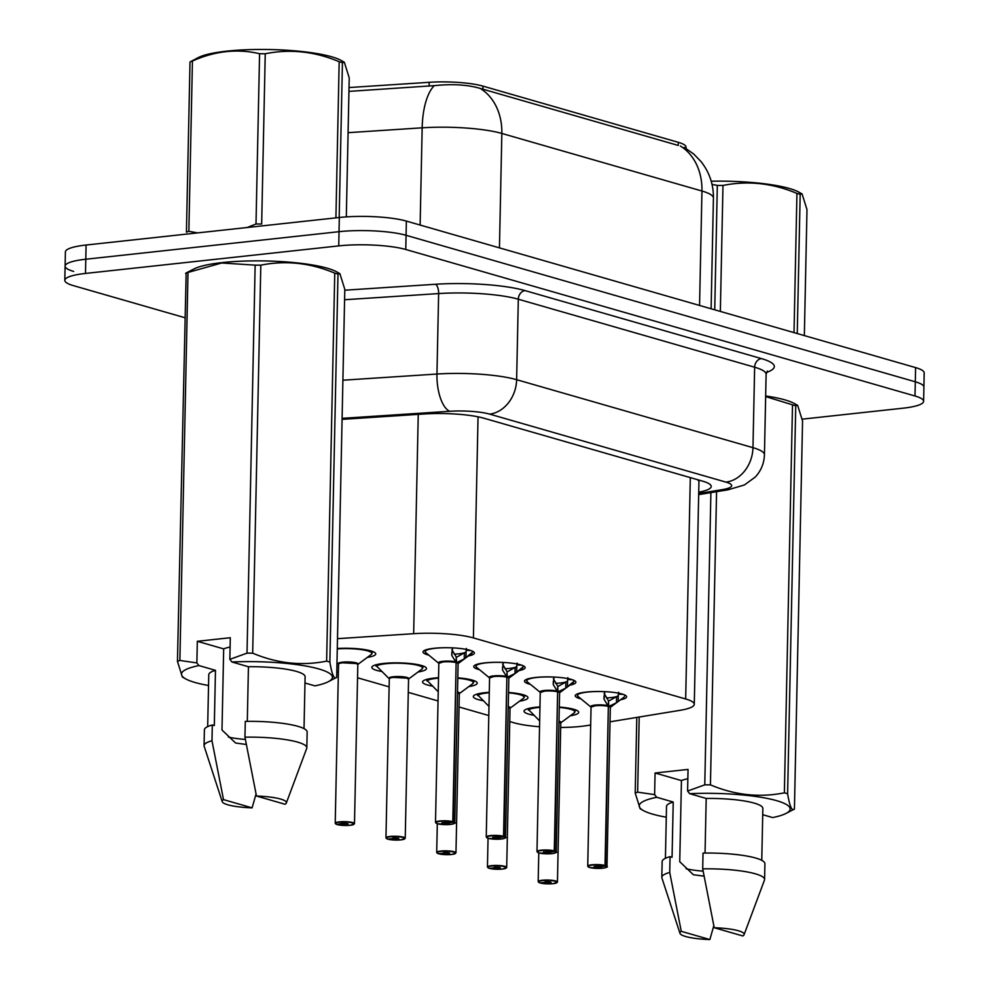 <?xml version="1.0" encoding="UTF-8"?>
<svg xmlns="http://www.w3.org/2000/svg" width="989" height="989" viewBox="0 0 989 989"><rect width="100%" height="100%" fill="white"/><g stroke="black" fill="none" stroke-linecap="round" stroke-linejoin="round"><path stroke-width="1.48" d="M581.099 698.926A25.702 4.772 1.2 0 1 575.227 695.761A25.702 4.772 1.2 0 1 586.267 692.077A25.702 4.772 1.2 0 1 612.871 692.312A25.702 4.772 1.2 0 1 626.606 696.837A25.702 4.772 1.2 0 1 620.56 699.767M530.351 684.339A25.702 4.772 1.2 0 1 524.491 681.161A25.702 4.772 1.2 0 1 535.531 677.477A25.702 4.772 1.2 0 1 562.135 677.712A25.702 4.772 1.2 0 1 575.87 682.237A25.702 4.772 1.2 0 1 569.825 685.167M479.616 669.738A25.702 4.772 1.2 0 1 473.743 666.561A25.702 4.772 1.2 0 1 484.783 662.89A25.702 4.772 1.2 0 1 511.387 663.112A25.702 4.772 1.2 0 1 525.134 667.637A25.702 4.772 1.2 0 1 519.077 670.579M428.88 655.138A25.702 4.772 1.2 0 1 423.008 651.961A25.702 4.772 1.2 0 1 434.047 648.289A25.702 4.772 1.2 0 1 460.651 648.524A25.702 4.772 1.2 0 1 474.386 653.037A25.702 4.772 1.2 0 1 468.341 655.979M534.307 715.368A27.333 5.081 1.2 0 1 524.046 711.165A27.333 5.081 1.2 0 1 535.791 707.259A27.333 5.081 1.2 0 1 540.019 706.9M559.292 707.048A27.333 5.081 1.2 0 1 578.701 712.315A27.333 5.081 1.2 0 1 570.27 715.789M483.572 700.768A27.333 5.081 1.2 0 1 473.311 696.577A27.333 5.081 1.2 0 1 485.043 692.659A27.333 5.081 1.2 0 1 489.271 692.3M508.544 692.448A27.333 5.081 1.2 0 1 527.965 697.715A27.333 5.081 1.2 0 1 519.534 701.189M432.836 686.168A27.333 5.081 1.2 0 1 422.563 681.977A27.333 5.081 1.2 0 1 434.307 678.058A27.333 5.081 1.2 0 1 438.535 677.7M457.808 677.848A27.333 5.081 1.2 0 1 477.23 683.115A27.333 5.081 1.2 0 1 468.798 686.601M382.088 671.568A27.333 5.081 1.2 0 1 371.827 667.377A27.333 5.081 1.2 0 1 383.571 663.458A27.333 5.081 1.2 0 1 411.869 663.718A27.333 5.081 1.2 0 1 426.482 668.527A27.333 5.081 1.2 0 1 418.05 672.001M337.274 648.487A27.333 5.081 1.2 0 1 375.746 653.927A27.333 5.081 1.2 0 1 367.315 657.401M686.032 148.424L686.057 147.101A43.368 8.048 -178.8 0 0 678.306 142.317L482.941 86.117A43.368 8.048 -178.8 0 0 429.164 82.31L349.03 87.551M698.939 481.42L697.801 479.764M610.028 721.809L680.036 710.325A48.177 8.95 -178.8 0 0 694.278 704.292A48.177 8.95 -178.8 0 0 685.674 698.976L473.41 637.917A48.177 8.95 -178.8 0 0 413.662 633.689L337.484 638.671M560.689 727.471A48.177 8.95 -178.8 0 0 587.441 725.518L590.68 724.986M509.768 721.574L513.946 722.774A48.177 8.95 -178.8 0 0 539.598 726.754M336.792 671.815L338.386 672.273M357.548 677.786L389.122 686.861M408.284 692.374L438.053 700.941M459.02 706.974L488.789 715.541M184.659 317.642L73.409 285.636A48.177 8.95 1.2 0 1 64.804 280.32A48.177 8.95 1.2 0 1 85.499 273.434L338.733 245.89A48.177 8.95 1.2 0 1 405.774 249.488L914.998 395.996L915.295 381.791A48.177 8.95 1.2 0 1 923.899 387.107A48.177 8.95 1.2 0 0 915.295 381.791L406.071 235.295L915.295 381.791L915.591 367.599A48.177 8.95 1.2 0 1 924.196 372.902L923.602 401.311A48.177 8.95 1.2 0 1 902.908 408.21L802.227 419.151M338.733 245.89L339.029 231.686A48.177 8.95 1.2 0 1 406.071 235.295A48.177 8.95 1.2 0 0 339.029 231.686L85.796 259.229L339.029 231.686L339.326 217.493A48.177 8.95 1.2 0 1 406.368 221.091L915.591 367.599M73.705 271.443A48.177 8.95 1.2 0 1 65.101 266.128A48.177 8.95 1.2 0 1 85.796 259.229A48.177 8.95 1.2 0 0 65.101 266.128L65.398 251.923A48.177 8.95 1.2 0 1 86.092 245.025L339.326 217.493M678.306 142.317L678.244 145.445L480.246 88.429C467.612 84.695 452.282 83.768 434.233 85.647L348.944 91.384M914.998 395.996A48.177 8.95 1.2 0 1 923.602 401.311M698.716 492.188A48.177 8.95 -178.8 0 0 711.227 486.464A48.177 8.95 -178.8 0 0 702.623 481.149L483.868 418.211A48.177 8.95 -178.8 0 0 424.12 413.983L342.083 419.361M337.212 824.492L337.434 824.653A9.309 1.731 -178.8 0 0 350.155 825.283A9.309 1.731 -178.8 0 0 352.504 822.922A9.309 1.731 -178.8 0 0 339.536 822.218A9.309 1.731 -178.8 0 0 336.977 824.517L342.145 823.38M372.532 652.357A24.095 4.475 -178.8 0 0 372.532 652.283A24.095 4.475 -178.8 0 0 371.901 651.232M357.82 664.596A9.63 1.793 -178.8 0 0 356.102 663.532A9.63 1.793 -178.8 0 0 342.689 662.815A9.63 1.793 -178.8 0 0 338.547 664.188L338.498 663.965A9.927 1.842 1.2 0 1 348.239 661.938A9.927 1.842 1.2 0 1 357.882 664.385L356.102 663.532A9.63 1.78 1.2 0 1 357.82 664.596L354.495 823.639L350.205 825.283L337.36 824.641M342.132 824.01L343.022 823.219L348.066 823.812L342.293 824.06L342.305 823.33M342.689 662.815L356.102 663.532A9.63 1.78 1.2 0 0 346.101 662.605A9.63 1.78 1.2 0 0 338.695 663.891M342.293 824.06L337.434 824.653M336.977 824.517L335.222 823.231A9.63 1.793 1.2 0 1 339.363 821.859A9.63 1.793 1.2 0 1 349.34 821.946A9.63 1.793 1.2 0 1 354.495 823.639M472.408 651.145L472.383 652.246A24.095 4.475 -178.8 0 0 472.383 652.246L464.249 658.958L456.621 662.63L456.238 657.673M452.801 821.661L452.542 822.007A9.309 1.731 -178.8 0 0 439.821 821.377A9.309 1.731 -178.8 0 0 437.484 823.738A9.309 1.731 -178.8 0 0 450.44 824.43A9.309 1.731 -178.8 0 0 453.011 822.143L453.283 821.797A9.63 1.793 1.2 0 1 454.767 822.786C456.077 822.984 454.643 823.528 450.49 824.43L437.657 823.8L435.506 822.391A9.63 1.793 1.2 0 1 439.648 821.006A9.63 1.793 1.2 0 1 452.801 821.661L456.127 662.605A0.804 0.63 104.8 0 1 456.139 662.482L451.775 655.373L452.616 647.906A23.489 4.364 1.2 0 0 425.851 652.691L424.652 650.428M458.117 663.557L458.092 663.743A9.63 1.793 -178.8 0 0 456.609 662.754A0.804 0.668 107.5 0 1 456.621 662.63M442.973 661.962A9.63 1.793 -178.8 0 0 438.832 663.347L442.973 661.962A9.63 1.793 -178.8 0 1 456.139 662.618A9.63 1.793 1.2 0 0 446.187 661.752A9.63 1.793 1.2 0 0 438.98 663.05M453.283 821.797L456.127 662.803M453.011 822.143L446.966 823.429L441.922 822.836L452.542 822.007M456.139 662.482L456.25 656.98L451.886 649.649M456.733 657.116L466.079 651.875L466.375 648.45M465.844 652.06A17.654 3.288 1.2 0 1 454.149 654.149M472.371 652.246L471.753 653.42A23.489 4.364 1.2 0 1 471.506 653.63L471.901 653.296M387.948 839.092L388.183 839.241A9.309 1.731 -178.8 0 0 400.904 839.871A9.309 1.731 -178.8 0 0 403.24 837.522A9.309 1.731 -178.8 0 0 390.272 836.818A9.309 1.731 -178.8 0 0 387.713 839.117L392.868 838.61L392.88 837.967M423.267 666.945A24.095 4.475 -178.8 0 0 423.28 666.87A24.095 4.475 -178.8 0 0 422.649 665.832M393.437 677.416L406.838 678.133L408.556 679.196A9.63 1.793 -178.8 0 0 406.838 678.133A9.63 1.793 -178.8 0 0 393.437 677.416A9.63 1.793 -178.8 0 0 389.295 678.788L389.246 678.565A9.927 1.842 1.2 0 1 398.987 676.538A9.927 1.842 1.2 0 1 408.618 678.986L421.982 669.083L423.292 666.054M392.868 838.61L393.758 837.819L398.802 838.412L393.029 838.66L393.053 837.93M393.029 838.66L388.183 839.241M375.536 665.053L388.207 677.737M438.683 853.692L438.918 853.841A9.309 1.731 -178.8 0 0 451.639 854.471A9.309 1.731 -178.8 0 0 453.976 852.11A9.309 1.731 -178.8 0 0 441.02 851.418A9.309 1.731 -178.8 0 0 438.448 853.717L443.616 853.21L443.628 852.567M474.015 681.545A24.095 4.475 -178.8 0 0 474.015 681.47A24.095 4.475 -178.8 0 0 473.385 680.432M457.511 692.003A9.927 1.842 1.2 0 1 459.366 693.586L459.304 693.796A9.63 1.793 -178.8 0 0 457.573 692.733A9.63 1.793 -178.8 0 0 457.499 692.708L459.304 693.796A9.63 1.78 1.2 0 0 457.573 692.733A9.63 1.78 1.2 0 0 457.499 692.708M443.616 853.21L444.494 852.419L449.538 853.013L443.777 853.26L443.789 852.53M443.777 853.26L438.918 853.841M426.271 679.641L437.633 691.175M489.431 868.28L489.654 868.441A9.309 1.731 -178.8 0 0 502.375 869.071A9.309 1.731 -178.8 0 0 504.711 866.71A9.309 1.731 -178.8 0 0 491.756 866.018A9.309 1.731 -178.8 0 0 489.196 868.305L494.352 867.81L494.364 867.168M524.751 696.145A24.095 4.475 -178.8 0 0 524.751 696.071A24.095 4.475 -178.8 0 0 524.121 695.02M477.254 694.043A24.095 4.475 -178.8 0 0 477.019 694.241L488.368 705.775M508.247 706.603A9.927 1.842 1.2 0 1 510.101 708.173L510.04 708.384A9.63 1.793 -178.8 0 0 508.321 707.333A9.63 1.793 -178.8 0 0 508.235 707.308L510.04 708.396A9.63 1.78 1.2 0 0 508.321 707.333A9.63 1.78 1.2 0 0 508.235 707.308M494.352 867.81L495.229 867.019L500.273 867.613L494.512 867.86L494.525 867.13M494.512 867.86L489.654 868.441M540.167 882.88L540.39 883.041A9.309 1.731 -178.8 0 0 553.123 883.672A9.309 1.731 -178.8 0 0 555.459 881.31A9.309 1.731 -178.8 0 0 542.491 880.618A9.309 1.731 -178.8 0 0 539.932 882.905L545.087 882.411L545.1 881.768M575.487 710.745A24.095 4.475 -178.8 0 0 575.499 710.671A24.095 4.475 -178.8 0 0 574.869 709.62M528.002 708.643A24.095 4.475 -178.8 0 0 527.755 708.841L539.116 720.375M558.995 721.204A9.927 1.842 1.2 0 1 560.837 722.774L560.775 722.984A9.63 1.793 -178.8 0 0 559.057 721.921A9.63 1.793 -178.8 0 0 558.97 721.908L560.775 722.984A9.63 1.78 1.2 0 0 559.057 721.921A9.63 1.78 1.2 0 0 558.97 721.908M545.087 882.411L545.977 881.619L551.021 882.213L545.248 882.448L545.26 881.731M545.248 882.448L540.39 883.041M539.932 882.905L538.177 881.619A9.63 1.793 1.2 0 1 542.318 880.247A9.63 1.793 1.2 0 1 552.295 880.334A9.63 1.793 1.2 0 1 557.45 882.027L553.16 883.672L540.315 883.041M523.144 665.745L523.132 666.846A24.095 4.475 -178.8 0 0 523.132 666.846L514.997 673.558L507.357 677.218L506.974 672.273M503.549 836.261L503.277 836.607A9.309 1.731 -178.8 0 0 490.556 835.977A9.309 1.731 -178.8 0 0 488.22 838.326A9.309 1.731 -178.8 0 0 501.188 839.031A9.309 1.731 -178.8 0 0 503.747 836.731L504.019 836.397A9.63 1.793 1.2 0 1 505.515 837.386C506.813 837.584 505.379 838.128 501.225 839.031L488.393 838.4L486.242 836.978A9.63 1.793 1.2 0 1 490.383 835.606A9.63 1.793 1.2 0 1 503.549 836.261L506.863 677.205A0.804 0.63 104.8 0 1 506.875 677.082L502.511 669.973L503.352 662.506A23.489 4.364 1.2 0 0 476.587 667.291L475.388 665.016A24.095 4.475 -178.8 0 0 475.388 665.09M508.123 676.884A9.927 1.842 1.2 0 1 508.902 678.133L508.841 678.343A9.63 1.793 -178.8 0 0 507.357 677.354A0.804 0.668 107.5 0 1 507.357 677.218M493.709 676.563A9.63 1.793 -178.8 0 0 489.58 677.947L493.709 676.563A9.63 1.793 -178.8 0 1 506.875 677.218A9.63 1.793 1.2 0 0 496.923 676.352A9.63 1.793 1.2 0 0 489.716 677.65M504.019 836.397L506.875 677.403M503.747 836.731L497.702 838.029L492.658 837.436L503.277 836.607M506.875 677.082L506.998 671.58L502.635 664.249M507.468 671.716L516.814 666.475L517.111 663.05M516.579 666.66A17.654 3.288 1.2 0 1 504.897 668.749M523.107 666.846L522.501 668.02A23.489 4.364 1.2 0 1 522.254 668.23L522.637 667.896M573.843 681.458A24.095 4.475 -178.8 0 0 573.867 681.446L565.733 688.159L558.093 691.818L557.722 686.861M554.285 850.849L554.025 851.195A9.309 1.731 -178.8 0 0 541.292 850.565A9.309 1.731 -178.8 0 0 538.956 852.926A9.309 1.731 -178.8 0 0 551.924 853.631A9.309 1.731 -178.8 0 0 554.483 851.331L554.767 850.997A9.63 1.793 1.2 0 1 556.251 851.986C557.549 852.184 556.127 852.728 551.961 853.631L539.141 852.988L536.978 851.578A9.63 1.793 1.2 0 1 541.119 850.206A9.63 1.793 1.2 0 1 554.285 850.849L557.611 691.806A0.804 0.63 104.8 0 1 557.623 691.682L553.247 684.573L554.087 677.106A23.489 4.364 1.2 0 0 527.322 681.891L526.123 679.616A24.095 4.475 -178.8 0 0 526.123 679.69M558.859 691.484A9.927 1.842 1.2 0 1 559.638 692.733L559.576 692.93A9.63 1.793 -178.8 0 0 558.093 691.954A0.804 0.668 107.5 0 1 558.093 691.818M573.892 680.345L573.237 682.62A23.489 4.364 1.2 0 1 572.99 682.818L573.373 682.497M544.457 691.163A9.63 1.793 -178.8 0 0 540.315 692.535L544.457 691.163A9.63 1.793 -178.8 0 1 557.611 691.818A9.63 1.793 1.2 0 0 547.671 690.952A9.63 1.793 1.2 0 0 540.464 692.238M554.767 850.997L557.611 692.003M554.483 851.331L548.438 852.629L543.394 852.036L554.025 851.195M557.623 691.682L557.734 686.181L553.37 678.837M558.216 686.317L567.562 681.075L567.859 677.638M567.315 681.26A17.654 3.288 1.2 0 1 555.633 683.35M624.121 697.097L623.725 697.418A23.489 4.364 1.2 0 0 623.972 697.208L616.468 702.759L608.841 706.418L608.458 701.461M605.021 865.449L604.761 865.795A9.309 1.731 -178.8 0 0 592.04 865.165A9.309 1.731 -178.8 0 0 589.704 867.526A9.309 1.731 -178.8 0 0 602.66 868.218A9.309 1.731 -178.8 0 0 605.219 865.931L605.503 865.585A9.63 1.793 1.2 0 1 606.986 866.587C608.284 866.784 606.863 867.328 602.709 868.231L589.877 867.588L587.726 866.179A9.63 1.793 1.2 0 1 591.867 864.794A9.63 1.793 1.2 0 1 605.021 865.449L608.346 706.406A0.804 0.63 104.8 0 1 608.359 706.282L603.982 699.161L604.835 691.707A23.489 4.364 1.2 0 0 578.071 696.491L576.871 694.216A24.095 4.475 -178.8 0 0 576.871 694.29M606.986 866.587L610.324 707.543A9.63 1.793 -178.8 0 0 608.828 706.554L608.828 706.542A0.804 0.668 107.5 0 1 608.841 706.418M624.591 696.033L624.603 696.046A24.095 4.475 -178.8 0 0 624.603 696.046L624.628 694.933M595.193 705.763A9.63 1.793 -178.8 0 0 591.051 707.135L595.193 705.763A9.63 1.793 -178.8 0 1 608.359 706.406A9.63 1.793 1.2 0 0 598.407 705.553A9.63 1.793 1.2 0 0 591.199 706.838M605.503 865.585L608.346 706.591M605.219 865.931L599.186 867.217L594.142 866.624L604.761 865.795M608.359 706.282L608.47 700.781L604.106 693.437M608.952 700.917L618.298 695.675L618.595 692.238M618.063 695.848A17.654 3.288 1.2 0 1 606.368 697.937M190.012 61.936A86.723 16.108 1.2 0 1 192.435 61.021L188.862 231.29A86.723 16.108 1.2 0 0 186.439 232.205L190.012 61.936L198.542 57.461A75.485 14.019 1.2 0 1 259.613 49.45A75.485 14.019 1.2 0 1 331.748 56.806A75.485 14.019 1.2 0 1 341.168 60.453L344.32 62.233L342.429 62.641L339.178 217.506M335.914 217.864L339.178 61.714A86.723 16.108 1.2 0 1 340.846 62.171A86.723 16.108 1.2 0 1 342.429 62.641M346.323 216.875L349.228 77.908L344.32 62.233M247.114 227.519L256.003 223.996A86.723 16.108 1.2 0 1 261.665 224.021L265.237 53.752A86.723 16.108 1.2 0 0 259.575 53.727C237.409 48.51 215.033 50.946 192.435 61.021M188.862 231.29L197.652 232.897M256.003 223.996L259.575 53.727M339.178 61.714C314.799 51.428 290.148 48.77 265.237 53.752M711.215 181.222A75.485 14.019 1.2 0 1 789.494 188.503A75.485 14.019 1.2 0 1 798.914 192.15L802.079 193.931L800.175 194.339L797.258 333.553M794.019 332.625L796.936 193.411A86.723 16.108 1.2 0 1 798.593 193.869A86.723 16.108 1.2 0 1 800.175 194.339M804.341 335.592L806.987 209.606L802.079 193.931M714.726 309.804L717.322 185.425A86.723 16.108 1.2 0 1 722.984 185.45L720.351 311.424M717.322 185.425L712.031 184.374M796.936 193.411C772.545 183.126 747.894 180.468 722.984 185.45M186.167 272.927L194.116 268.884A75.485 14.019 1.2 0 1 222.278 262.579A75.485 14.019 1.2 0 1 336.73 271.876L339.895 273.656L337.991 274.064L329.869 662.074C331.97 674.782 334.233 679.863 336.68 677.341L344.802 289.332L339.895 273.656M208.531 685.501A75.485 14.019 1.2 0 1 185.524 678.813L182.359 677.032L177.451 661.357L186.167 272.939M185.586 273.347A86.723 16.108 1.2 0 1 188.009 272.445L179.874 660.454L196.873 662.927L198.95 665.572A75.485 14.019 1.2 0 0 185.524 678.813M196.873 662.927L197.318 641.305L230.289 637.72L229.844 659.342L247.015 653.148L255.15 265.139L221.697 262.987L188.009 272.445M177.451 661.357A86.723 16.108 1.2 0 1 179.874 660.454M256.04 794.056L252.096 807.852A32.118 5.959 1.2 0 1 222.228 801.659L204.154 746.262A51.391 9.544 1.2 0 1 204.068 745.644L204.389 729.87A51.391 9.544 1.2 0 1 212.314 724.974L214.316 725.555L215.466 670.332L198.95 665.572M207.678 726.618L208.766 674.708A48.177 8.95 1.2 0 1 215.466 670.332M204.068 745.644A51.391 9.544 1.2 0 1 211.98 740.749L212.314 724.974M222.228 801.659A32.118 5.959 1.2 0 1 223.502 799.619L211.98 740.749M223.502 799.619L252.096 807.852M197.318 641.305L223.687 648.883L221.993 730.006L235.629 743.036L246.298 744.47M245.371 739.438A36.309 6.738 1.2 0 1 228.385 737.065M255.15 265.139A86.723 16.108 1.2 0 1 260.812 265.176L252.677 653.173C277.068 663.458 301.719 666.116 326.63 661.134L334.752 273.137C310.361 262.851 285.722 260.194 260.812 265.176M334.752 273.137A86.723 16.108 1.2 0 1 337.991 274.064M326.63 661.134A86.723 16.108 1.2 0 1 329.869 662.074M247.015 653.148A86.723 16.108 1.2 0 1 252.677 653.173M229.844 659.342L231.921 661.987A75.485 14.019 1.2 0 1 310.286 666.883A75.485 14.019 1.2 0 1 328.15 681.804A75.485 14.019 1.2 0 1 314.91 685.871L304.971 683.003M328.15 681.804L336.68 677.341M231.921 661.987L248.437 666.747A48.177 8.95 1.2 0 1 305.107 676.736L304.019 728.633M248.437 666.747L247.299 721.364M306.825 747.795A51.391 9.544 1.2 0 0 244.951 737.164L245.284 721.389A51.391 9.544 1.2 0 1 307.159 732.021L306.825 747.795A51.391 9.544 1.2 0 1 306.701 748.413L286.328 803.006A32.118 5.959 1.2 0 1 285.067 804.267L256.472 796.034A32.118 5.959 1.2 0 1 286.328 803.006M244.951 737.164L256.472 796.034M223.687 648.883A36.309 6.738 1.2 0 1 230.103 647.066M666.289 817.198A75.485 14.019 1.2 0 1 643.283 810.51A75.485 14.019 1.2 0 1 656.708 797.27L654.619 794.624L637.633 792.152A86.723 16.108 1.2 0 0 635.21 793.054L636.792 717.421M640.118 808.718L635.21 793.054M713.798 925.753L709.855 939.55A32.118 5.959 1.2 0 1 679.987 933.356L661.913 877.96A51.391 9.544 1.2 0 1 661.814 877.342L662.148 861.567A51.391 9.544 1.2 0 1 670.06 856.672L672.063 857.253L673.225 802.03L656.708 797.27M665.424 858.316L666.512 806.406A48.177 8.95 1.2 0 1 673.225 802.03M661.814 877.342A51.391 9.544 1.2 0 1 669.726 872.446L670.06 856.672M679.987 933.356A32.118 5.959 1.2 0 1 681.26 931.317L669.726 872.446M681.26 931.317L709.855 939.55M710.893 492.609L704.774 784.846L687.59 791.039L688.047 769.417L655.077 773.002L681.446 780.581L679.74 861.703L693.376 874.733L704.057 876.167M703.117 871.136A36.309 6.738 1.2 0 1 686.143 868.762M765.659 395.959A75.485 14.019 1.2 0 1 794.488 403.574L797.641 405.354L795.749 405.762L787.615 793.771C789.716 806.48 791.991 811.561 794.427 809.039L802.561 421.03L797.641 405.354M716.58 491.681L710.436 784.87C734.815 795.156 759.465 797.814 784.376 792.832L792.51 404.835L765.647 396.577M792.51 404.835A86.723 16.108 1.2 0 1 795.749 405.762M784.376 792.832A86.723 16.108 1.2 0 1 787.615 793.771M704.774 784.846A86.723 16.108 1.2 0 1 710.436 784.87M639.203 717.025L637.633 792.152M687.59 791.039L689.679 793.685A75.485 14.019 1.2 0 1 768.033 798.58A75.485 14.019 1.2 0 1 785.896 813.502A75.485 14.019 1.2 0 1 772.669 817.569L762.729 814.701M785.896 813.502L794.427 809.039M689.679 793.685L706.195 798.444A48.177 8.95 1.2 0 1 762.853 808.433L761.765 860.331M706.195 798.444L705.046 853.062M764.584 879.493A51.391 9.544 1.2 0 0 702.709 868.861L703.031 853.087A51.391 9.544 1.2 0 1 764.905 863.718L764.584 879.493A51.391 9.544 1.2 0 1 764.46 880.111L744.074 934.704A32.118 5.959 1.2 0 1 742.826 935.965L714.231 927.731A32.118 5.959 1.2 0 1 744.074 934.704M702.709 868.861L714.231 927.731M681.446 780.581A36.309 6.738 1.2 0 1 687.85 778.763M655.077 773.002L654.619 794.624M482.941 86.117L482.879 89.245M429.164 82.31L429.078 86.142M418.248 414.366L413.662 633.689M478.046 416.814L473.41 637.917M690.31 477.613L685.674 698.976M680.358 146.001A56.212 45.247 106.1 0 1 701.955 191.025L501.843 133.453A56.212 45.247 -73.9 0 0 480.246 88.429M684.215 147.373L693.734 154.024L701.077 161.64C709.447 172.333 713.564 184.498 713.428 198.109A64.248 11.93 -178.8 0 0 701.955 191.025L699.557 305.44M499.445 247.868L501.843 133.453A64.248 11.93 -178.8 0 0 422.167 127.816A56.212 23.34 -93.7 0 1 434.233 85.647M420.127 225.047L422.167 127.816L348.079 132.674M86.092 245.025L85.499 273.434M406.368 221.091L405.774 249.488M344.778 290.21L435.444 284.263A72.271 13.413 1.2 0 1 525.072 290.605L761.406 358.599A72.271 13.413 1.2 0 1 766.487 372.433M342.899 380.209L436.953 374.04L438.634 293.572L344.58 299.741M698.691 493.511L722.155 489.666A32.118 5.959 -178.8 0 0 725.914 482.1L489.592 414.107A32.118 5.959 -178.8 0 0 449.748 411.288A32.118 13.339 -93.7 0 1 436.953 374.04A64.248 11.93 1.2 0 1 516.629 379.689L518.31 299.222A64.248 11.93 -178.8 0 0 438.634 293.572A8.036 3.338 86.3 0 0 435.444 284.263M489.592 414.107A32.118 25.85 -73.9 0 0 516.629 379.689L752.963 447.671L754.644 367.216L518.31 299.222A8.036 6.466 106.1 0 1 525.072 290.605M725.914 482.1A32.118 25.85 -73.9 0 0 752.963 447.671A64.248 11.93 1.2 0 1 764.435 454.755L766.116 374.299A64.248 11.93 -178.8 0 0 754.644 367.216A8.036 6.466 106.1 0 1 761.406 358.599M449.748 411.288L342.095 418.347M698.667 494.624L728.028 489.802A32.118 22.314 -99.3 0 1 722.155 489.666M337.274 648.92A23.489 4.352 1.2 0 1 362.778 649.835A23.489 4.352 1.2 0 1 371.246 654.483L372.556 651.454M457.388 662.284A9.927 1.842 1.2 0 1 458.154 663.532L471.506 653.63M438.819 663.162L438.782 663.125A9.927 1.842 1.2 0 1 443.838 661.208A9.927 1.842 1.2 0 1 455.694 661.802M456.609 662.741A9.63 1.793 1.2 0 1 457.969 663.446M471.024 650.589L466.116 650.317M465.955 657.722L466.079 651.875M464.249 658.958L464.373 653.235M451.775 655.373L451.837 652.035M389.295 678.788L385.957 837.831A9.63 1.793 1.2 0 1 390.099 836.447A9.63 1.793 1.2 0 1 400.075 836.546A9.63 1.793 1.2 0 1 405.23 838.239L400.941 839.884L388.096 839.241M389.443 678.491A9.63 1.78 1.2 0 1 396.849 677.205A9.63 1.78 1.2 0 1 406.838 678.133A9.63 1.78 1.2 0 1 408.556 679.196L408.593 679.01M376.117 666.289A23.489 4.352 1.2 0 1 404.167 663.434A23.489 4.352 1.2 0 1 421.982 669.083M437.299 823.701L436.705 852.431A9.63 1.793 1.2 0 1 440.834 851.047A9.63 1.793 1.2 0 1 450.811 851.133A9.63 1.793 1.2 0 1 455.966 852.827L451.676 854.484L438.844 853.841M426.852 680.889A23.489 4.352 1.2 0 1 438.523 678.145M457.796 678.244A23.489 4.352 1.2 0 1 472.73 683.683L474.028 680.655M488.047 838.301L487.441 867.032A9.63 1.793 1.2 0 1 491.582 865.647A9.63 1.793 1.2 0 1 501.559 865.734A9.63 1.793 1.2 0 1 506.702 867.427L502.424 869.071L489.58 868.441M477.588 695.49A23.489 4.352 1.2 0 1 489.271 692.733M508.544 692.844A23.489 4.352 1.2 0 1 523.465 698.283L524.776 695.255M528.336 710.077A23.489 4.352 1.2 0 1 540.006 707.333M559.279 707.444A23.489 4.352 1.2 0 1 574.201 712.884L575.511 709.855M489.555 677.762L489.518 677.725A9.927 1.842 1.2 0 1 494.574 675.796A9.927 1.842 1.2 0 1 506.442 676.402M507.345 677.341A9.63 1.793 1.2 0 1 508.705 678.034M521.759 665.189L516.851 664.917M516.691 672.322L516.814 666.475M514.997 673.558L515.108 667.835M502.511 669.973L502.585 666.623M540.291 692.362L540.254 692.325A9.927 1.842 1.2 0 1 545.322 690.396A9.927 1.842 1.2 0 1 557.178 691.002M558.08 691.941A9.63 1.793 1.2 0 1 559.453 692.634M572.495 679.789L567.587 679.517M567.439 686.922L567.562 681.075M565.733 688.159L565.856 682.435M553.247 684.573L553.321 681.223M609.607 706.084A9.927 1.842 1.2 0 1 610.374 707.32L610.312 707.531M591.039 706.962L591.002 706.925A9.927 1.842 1.2 0 1 596.058 704.996A9.927 1.842 1.2 0 1 607.914 705.602M608.828 706.542A9.63 1.793 1.2 0 1 610.188 707.234M623.243 694.389L618.335 694.105M618.174 701.522L618.298 695.675M616.468 702.759L616.592 697.035M603.982 699.161L604.056 695.823M698.951 481.42L694.278 704.292M713.428 198.109L711.103 308.766M64.804 280.32L65.101 266.128M766.116 374.299L767.353 371.06M728.028 489.802L744.42 484.956L755.275 477.044C761.073 470.752 764.126 463.322 764.435 454.755M338.535 664.002L337.472 663.137M357.845 664.41L371.246 654.483M335.222 823.231L338.547 664.188M425.851 652.691L438.832 663.347L435.506 822.391M454.767 822.786L458.105 663.743M389.283 678.602L388.22 677.737M405.23 838.239L408.556 679.196M385.957 837.831L387.626 839.105M459.329 693.61L472.73 683.683M455.966 852.827L459.304 693.796M436.705 852.431L438.362 853.705M510.064 708.211L523.465 698.283M506.702 867.427L510.04 708.396M487.441 867.032L489.098 868.305M560.812 722.798L574.201 712.884M557.45 882.027L560.775 722.984M538.177 881.619L538.782 852.889M508.865 678.157L522.254 668.23M476.587 667.291L489.58 677.947L486.242 836.978M505.515 837.386L508.841 678.343M559.601 692.757L572.99 682.818M540.254 692.325L536.978 851.578M556.251 851.986L559.589 692.943M540.266 692.337L527.322 681.891M610.337 707.358L623.725 697.418M578.071 696.491L591.051 707.135L587.726 866.179M643.283 810.51L640.118 808.73"/></g></svg>
